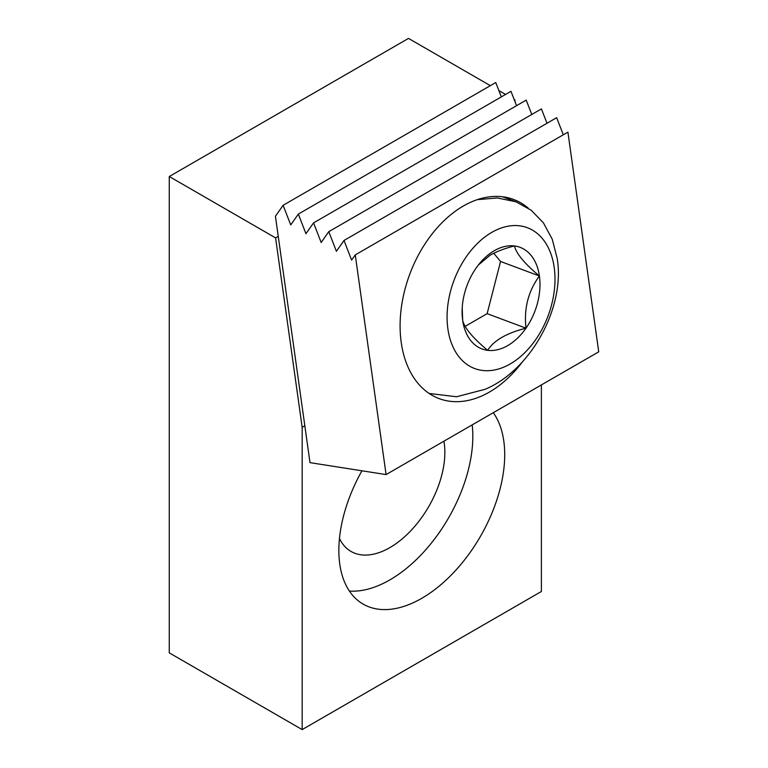 <?xml version="1.0" encoding="UTF-8"?>
<svg xmlns="http://www.w3.org/2000/svg" width="768" height="768" viewBox="0 0 768 768"><rect width="100%" height="100%" fill="white"/><g stroke="black" fill="none" stroke-linecap="round" stroke-linejoin="round"><path stroke-width="1.15" d="M443.904 441.206A77.741 44.88 -60 0 1 444.854 452.381A77.741 44.88 -60 0 1 410.918 530.621A77.741 44.88 -60 0 1 351.014 551.443A77.741 44.88 -60 0 1 339.456 538.493M361.939 470.794A117.283 67.718 120 0 0 338.851 550.416A117.283 67.718 120 0 0 363.139 604.109A117.283 67.718 120 0 0 453.523 572.688A117.283 67.718 120 0 0 504.71 454.656A117.283 67.718 120 0 0 493.267 412.714M349.402 591.072A117.283 67.718 120 0 0 472.819 436.243A117.283 67.718 120 0 0 472.195 424.877M490.349 85.661L408.49 38.4L169.267 176.515L169.267 652.867L302.17 729.6L541.392 591.485L541.392 384.922M514.109 99.379L514.819 99.782L515.126 102M498.883 90.586L505.574 94.445M169.267 176.515L275.587 237.898L302.17 427.315L302.17 729.6M278.246 236.362L275.587 237.898M302.17 427.315L304.829 425.779M522.528 361.709A106.31 71.098 -69.5 0 1 439.171 398.621A106.31 71.098 -69.5 0 1 401.222 342.442A106.31 71.098 -69.5 0 1 432.269 233.731A106.31 71.098 -69.5 0 1 513.61 199.459A106.31 71.098 -69.5 0 1 528.211 208.09M501.331 96.893L495.763 82.531L283.114 205.306L275.424 216.24L310.003 462.643L386.093 474.586L598.733 351.821L567.907 132.134L355.258 254.899L386.093 474.586M516.557 105.686L510.979 91.325L298.339 214.09L305.952 233.712L313.565 222.883L321.168 242.496L328.781 231.667L336.394 251.29L344.006 240.461L351.619 260.083L355.258 254.899M531.782 114.47L526.205 100.109L313.565 222.883M546.998 123.264L541.43 108.902L328.781 231.667M563.29 134.794L556.656 117.686L344.006 240.461M283.114 205.306L290.726 224.918L298.339 214.09M477.322 199.651L497.309 197.952L515.942 201.773L531.149 210.211L543.437 222.893L552.288 239.318L557.232 258.672C565.306 307.45 530.746 370.378 485.078 389.299L456.538 396.758L429.427 393.494M494.371 250.666A54.259 36.288 110.5 0 0 478.742 264.518A54.259 36.288 110.5 0 0 476.083 268.099A54.259 36.288 110.5 0 0 462.163 308.89A54.259 36.288 110.5 0 0 462.672 320.285A54.259 36.288 110.5 0 0 487.622 350.323A54.259 36.288 110.5 0 0 525.994 328.176A54.259 36.288 110.5 0 0 539.405 275.99A54.259 36.288 110.5 0 0 514.454 245.952A54.259 36.288 110.5 0 0 494.371 250.666M462.221 307.766L462.672 320.285C464.314 327.744 472.637 337.757 487.622 350.323C493.814 340.483 506.602 333.101 525.994 328.176C523.824 308.467 528.298 291.072 539.405 275.99C524.563 263.597 516.24 253.584 514.454 245.952C505.277 248.227 497.194 251.29 490.205 255.13L478.397 264.97M554.198 267.446A75.178 50.285 110.5 0 0 491.808 232.358A75.178 50.285 110.5 0 0 447.878 328.829A75.178 50.285 110.5 0 0 510.269 363.917A75.178 50.285 110.5 0 0 554.198 267.446M465.158 326.352L487.142 313.661L500.554 261.466L493.738 253.258M487.142 313.661L525.994 328.176M500.554 261.466L539.405 275.99M502.541 196.771L515.587 201.648"/></g></svg>

